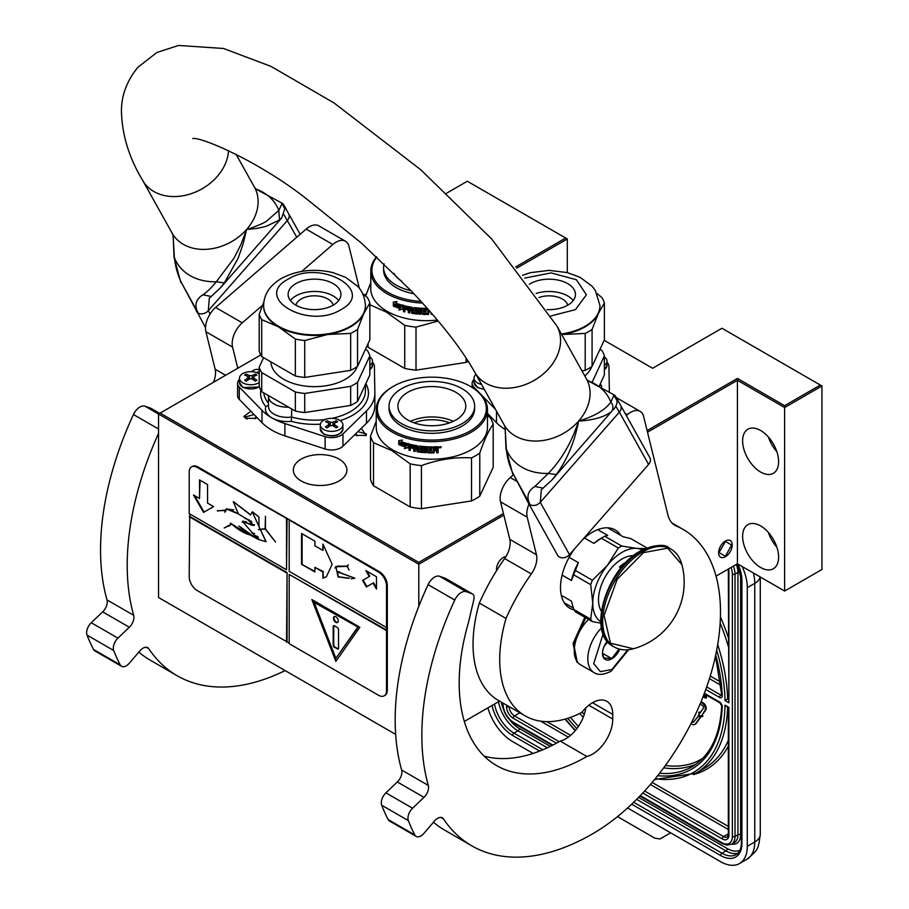 <?xml version="1.0" encoding="UTF-8"?>
<svg xmlns="http://www.w3.org/2000/svg" width="909" height="909" viewBox="0 0 909 909"><rect width="100%" height="100%" fill="white"/><g stroke="black" fill="none" stroke-linecap="round" stroke-linejoin="round"><path stroke-width="1.36" d="M256.952 417.504L255.849 418.322L245.714 418.322L243.862 416.47L250.85 411.266M256.02 416.549L255.077 418.708M361.259 428.344L366.259 435.4L356.123 435.4L354.953 434.513M491.519 417.572L490.553 418.288M490.69 416.72L490.371 418.004M395.665 734.404L158.541 597.508L158.541 414.004L418.788 564.25L418.788 562.41L503.427 513.54M716.042 576.136L737.426 563.796L784.615 591.043L821.952 569.488L821.952 385.984L721.951 328.251L652.628 368.281L604.178 340.307M499.564 701.123L464.329 721.462M418.788 606.36L418.788 564.25L503.825 515.153M158.541 414.004L160.143 413.084L418.788 562.41M260.792 354.964L160.143 413.084M647.106 430.582L737.426 378.439L784.615 405.687L820.35 385.064M515.767 266.882L565.705 238.044L467.317 181.243L446.603 193.197M366.338 294.027L364.486 295.107M259.201 369.622A5.284 3.045 0 0 0 253.463 370.281A5.284 3.045 0 0 0 252.066 371.713M339.057 480.975A26.77 15.453 0 0 0 346.897 470.044A26.77 15.453 0 0 0 330.365 455.761A26.77 15.453 0 0 0 301.197 459.113A26.77 15.453 0 0 0 293.346 470.044A26.77 15.453 0 0 0 309.878 484.315A26.77 15.453 0 0 0 339.057 480.975M567.307 272.575L567.307 238.965L565.705 238.044M516.778 268.132L567.307 238.965M784.615 591.043L784.615 407.539L821.952 385.984M737.426 563.796L737.426 380.292L784.615 407.539L784.615 405.687M778.615 557.092A25.452 14.692 -120 0 0 767.503 531.481A25.452 14.692 -120 0 0 747.891 524.663A25.452 14.692 -120 0 0 742.619 536.31A25.452 14.692 -120 0 0 753.731 561.932A25.452 14.692 -120 0 0 773.343 568.75A25.452 14.692 -120 0 0 778.615 557.092M778.615 461.647A25.452 14.692 -120 0 0 767.503 436.036A25.452 14.692 -120 0 0 747.891 429.218A25.452 14.692 -120 0 0 742.619 440.865A25.452 14.692 -120 0 0 753.731 466.487A25.452 14.692 -120 0 0 773.343 473.305A25.452 14.692 -120 0 0 778.615 461.647M647.503 432.195L737.426 380.292L737.426 378.439M725.427 556.717A9.613 5.556 -60 0 1 720.61 557.194A9.613 5.556 -60 0 1 719.144 549.479A9.613 5.556 -60 0 1 725.427 541.014A9.613 5.556 -60 0 1 730.234 540.537A9.613 5.556 -60 0 1 731.7 548.241A9.613 5.556 -60 0 1 725.427 556.717M496.609 570.568A9.613 5.556 -60 0 1 496.507 569.261A9.613 5.556 -60 0 1 505.938 556.569M487.474 414.129L488.463 414.447M356.896 435.786L355.987 433.502M357.896 431.639L366.463 434.013L365.486 435.786M247.055 419.094L245.498 416.936L254.065 414.549M768.378 532.435A25.452 14.692 -120 0 0 776.865 547.127M768.378 436.979A25.452 14.692 -120 0 0 776.865 451.682M731.825 545.161L725.427 541.469L719.019 552.558L725.427 556.251L731.825 544.548M753.436 573.045A37.712 21.771 60 0 1 754.754 583.351L747.289 587.657L747.289 846.29A37.712 21.771 -120 0 1 739.471 863.55L746.948 859.244A37.712 21.771 60 0 0 754.754 841.973L747.289 846.29M747.289 587.657A37.712 21.771 -120 0 0 742.153 566.523M487.86 707.872A37.712 21.771 -120 0 0 512.642 741.608L533.106 753.425M739.471 863.55A37.712 21.771 -120 0 1 720.621 861.687L627.596 807.976M617.495 816.612L654.787 838.143L659.968 838.973L667.104 834.848A11.317 6.533 60 0 1 667.081 834.871L670.626 832.814M728.893 835.053A1.886 1.091 180 0 1 728.336 834.28L728.336 707.747L725.007 705.179L728.893 707.429L728.893 835.053A9.431 5.443 60 0 1 722.223 838.893L642.754 793.012M716.678 650.174A151.78 87.628 -120 0 1 725.007 700.566L728.336 698.601M728.893 571.488A1.886 1.091 0 0 1 728.336 570.727L728.893 702.805L728.893 571.488A9.431 5.443 -120 0 0 728.564 568.909M692.283 721.053A2.636 1.523 -120 0 0 693.749 721.78M695.135 724.189A5.352 3.091 -120 0 0 695.567 724.007A5.352 3.091 -120 0 0 696.169 723.462L700.828 716.894L700.214 716.122M699.282 714.963L693.703 721.848A2.636 1.523 60 0 1 693.408 722.121A2.636 1.523 60 0 1 691.885 721.86M700.169 712.747L699.589 712.031L698.782 712.486L699.476 715.917L702.1 716.633L702.907 716.178L702.078 715.133L705.782 709.906A4.568 2.636 -120 0 0 705.793 706.179A4.568 2.636 -120 0 0 702.998 702.702L701.1 701.612M703.077 696.68L705.691 698.192L706.486 697.726L706.486 695.135M700.828 716.894L700.032 717.349L698.373 715.281M691.079 723.462A5.352 3.091 -120 0 0 694.771 724.473A5.352 3.091 -120 0 0 695.362 723.928L700.032 717.349M700.044 704.134L702.202 705.384A1.852 1.068 60 0 1 703.327 706.793A1.852 1.068 60 0 1 703.327 708.304L699.612 713.531L698.782 712.486M702.078 715.133L704.986 710.372A4.568 2.636 -120 0 0 704.998 706.645A4.568 2.636 -120 0 0 702.202 703.168L700.794 702.35M702.1 716.633L701.271 715.599M705.691 698.192L705.691 694.669M704.986 694.271L704.986 696.805L703.396 695.885M704.986 695.885L703.68 695.124M588.543 619.415A30.167 17.419 120 0 0 574.238 650.924A30.167 17.419 120 0 0 580.487 664.74L594.077 672.592C597.895 675.33 603.553 674.898 611.053 671.285L628.687 649.685M603.121 633.971L593.713 663.638L600.326 671.615L611.837 669.558L627.869 649.765M607.235 641.288A13.203 7.624 120 0 0 602.497 653.389A13.203 7.624 120 0 0 611.837 658.775A13.203 7.624 120 0 0 619.722 649.208M602.519 652.605L603.735 657.9L611.734 658.616L619.086 649.037M611.734 658.616L602.587 653.332M606.598 642.106A11.317 6.533 120 0 1 604.11 646.413L607.746 641.902M578.079 662.809L577.295 662.388L573.761 644.322L585.691 617.768M576.908 662.172L573.068 643.492L584.873 617.291M474.009 379.462A13.203 7.624 -0 0 0 472.123 383.393A13.203 7.624 -0 0 0 473.816 387.132L495.416 409.243M487.474 413.425L496.507 422.674A60.335 34.837 -0 0 0 505.109 429.434M609.36 391.336L608.916 366.236A13.203 7.624 -0 0 0 607.03 362.384M538.969 297.538A18.85 10.885 0 0 1 567.727 305.185A26.395 15.237 180 0 1 547.048 309.605M529.368 284.267A26.395 15.237 180 0 1 530.39 283.642A26.395 15.237 0 0 1 559.16 280.336A26.395 15.237 0 0 1 575.454 294.414A26.395 15.237 0 0 1 567.727 305.185M573.204 300.572A26.395 15.237 0 0 0 536.094 293.459M597.168 293.641L601.872 297.527A56.188 32.44 0 0 1 604.383 302.947L598.236 313.719L592.077 329.467A56.188 32.44 0 0 1 588.793 331.546A56.188 32.44 180 0 1 585.203 333.444L562.239 334.501A50.904 29.395 180 0 1 561.694 334.592L562.239 334.501A50.904 29.395 180 0 0 585.055 326.899A50.904 29.395 0 0 0 598.236 313.719A50.904 29.395 0 0 0 599.963 306.117A50.904 29.395 0 0 0 599.963 305.81M585.203 333.444L585.203 370.361L581.965 370.861M592.077 329.467L592.077 366.395A56.188 32.44 180 0 1 585.203 370.361M604.383 302.947L604.383 339.875L592.077 366.395M584.782 375.917A43.552 25.145 0 0 0 591.702 366.645M599.52 385.461L604.383 374.974L604.383 355.885A56.188 32.44 0 0 0 601.872 350.465L599.974 349.374M592.179 382.189L604.383 355.885M604.383 365.35A11.317 6.533 -0 0 0 607.03 361.157A11.317 6.533 -0 0 0 604.383 356.953M476.009 374.519A11.317 6.533 180 0 0 474.009 378.235A11.317 6.533 180 0 0 477.316 382.848A11.317 6.533 -0 0 0 481.531 384.382M479.986 380.746L479.179 380.303A52.779 30.474 -60 0 1 479.225 380.269M376.837 257.02A54.495 31.463 180 0 0 387.87 292.334A54.495 31.463 0 0 0 421.026 301.402M376.565 256.77A55.619 32.11 180 0 0 370.781 271.018A55.619 32.11 180 0 0 387.075 293.721A55.619 32.11 0 0 0 422.537 303.049M437.399 320.048A55.619 32.11 0 0 1 387.075 311.276A55.619 32.11 180 0 1 370.781 288.562L370.781 271.018M370.781 282.744L365.623 296.05M369.849 304.731L386.405 312.105L404.732 325.354L404.732 368.429L368.077 347.261A62.221 35.917 180 0 1 367.134 345.693M368.077 347.261L368.077 343.67M404.732 325.354A62.221 35.917 0 0 0 416.004 327.092L438.218 321.025M404.732 368.429A62.221 35.917 0 0 0 416.004 370.168L416.004 327.092M466.078 358.032L466.078 362.418L416.004 370.168M466.078 362.418A62.221 35.917 0 0 0 468.226 361.35M395.165 304.39L394.745 304.742A55.619 32.11 0 0 0 401.323 307.003L402.676 305.299L402.676 309.208L398.881 310.037L402.994 308.81M401.323 307.003L402.994 304.901M394.029 305.799A54.87 31.679 0 0 0 400.46 308.128L399.256 309.651M398.881 310.037L400.46 308.128M393.586 306.151A55.619 32.11 0 0 0 400.096 308.515M393.767 305.492L393.767 302.038M394.608 304.481A55.619 32.11 0 0 0 401.187 306.753L402.392 305.219A55.619 32.11 0 0 1 395.767 303.049L396.983 301.561L393.324 302.095L393.324 306.038L395.04 304.117A54.87 31.679 0 0 0 401.494 306.356M427.98 309.128L427.741 313.275A55.619 32.11 0 0 1 423.696 313.253L423.503 311.298A54.87 31.679 0 0 0 426.105 311.344M423.469 311.73A55.619 32.11 0 0 0 426.105 311.776L426.105 310.639A55.619 32.11 0 0 1 423.469 310.594L423.73 309.026A54.87 31.679 0 0 0 426.798 309.06L426.798 308.367A55.619 32.11 0 0 1 414.118 307.572L413.538 307.969L414.118 307.572M423.696 309.469A55.619 32.11 0 0 0 426.798 309.503L426.798 309.06M414.118 310.992A55.619 32.11 0 0 0 416.629 311.276L416.765 310.855A54.87 31.679 0 0 1 414.277 310.56L413.538 310.435L413.72 307.651M413.538 310.435L413.652 307.708M404.016 305.651L403.471 311.571L404.016 305.651A55.619 32.11 0 0 0 412.004 307.265L412.788 312.31A55.619 32.11 0 0 0 416.629 312.787L416.629 311.276M403.789 311.173A54.87 31.679 0 0 0 404.766 311.423M403.471 311.571A55.619 32.11 0 0 0 404.766 311.901L405.062 308.855A54.87 31.679 0 0 0 407.811 309.469M404.766 309.253A55.619 32.11 0 0 0 407.811 309.935L407.811 308.799A55.619 32.11 0 0 1 404.766 308.117L404.766 307.162M405.266 306.617L405.266 306.617A54.87 31.679 0 0 0 408.584 307.356L408.346 307.765A55.619 32.11 0 0 1 404.982 307.026L405.266 306.617M408.346 307.765L408.346 312.685L408.584 307.356M408.584 312.276A54.87 31.679 0 0 0 409.675 312.48M408.346 312.685A55.619 32.11 0 0 0 409.675 312.946L409.902 309.878A54.87 31.679 0 0 0 411.652 310.174L411.447 310.594A55.619 32.11 0 0 1 409.675 310.287M418.39 313.173L417.81 313.605A54.87 31.679 0 0 1 412.197 312.912L411.447 312.764L411.652 310.174M411.447 312.764L411.447 310.594M412.004 313.332A55.619 32.11 0 0 0 417.697 314.037L417.81 313.605M418.276 313.605L417.697 314.037L418.276 313.605L417.697 310.242A55.619 32.11 0 0 1 415.163 309.98L415.322 308.412A54.87 31.679 0 0 0 419.254 308.799L419.163 309.23A55.619 32.11 0 0 1 415.163 308.844M419.163 309.23L419.163 314.15L419.254 308.799M419.254 313.719A54.87 31.679 0 0 0 420.56 313.81M419.163 314.15A55.619 32.11 0 0 0 420.56 314.253L420.64 308.89A54.87 31.679 0 0 0 422.026 308.969L421.969 309.401A55.619 32.11 0 0 1 420.56 309.321M422.56 314.355A55.619 32.11 0 0 0 428.548 314.4L428.525 313.969A54.87 31.679 0 0 1 422.617 313.912L421.969 313.844L422.026 308.969M421.969 313.844L421.969 309.401M428.548 314.4L429.128 311.31A54.87 31.679 0 0 0 429.877 311.276M429.162 311.742A55.619 32.11 0 0 0 430.241 311.707M432.445 314.241A55.619 32.11 0 0 1 431.252 314.309L431.252 312.855M431.252 313.866A54.87 31.679 0 0 0 432.093 313.821M426.798 309.503L426.798 308.367M409.891 308.049A55.619 32.11 0 0 0 411.22 308.287L411.436 307.867A54.87 31.679 0 0 1 410.107 307.64L409.891 308.049M411.22 308.287L411.447 309.458A55.619 32.11 0 0 1 409.675 309.151L409.675 308.196M411.447 309.003A54.87 31.679 0 0 0 411.652 309.037L411.436 307.867M416.765 312.355L416.765 310.855M412.197 312.912L411.652 312.344M422.617 313.912L422.026 313.412M429.128 311.31L428.525 313.969M393.938 273.336A33.94 19.589 0 0 0 401.676 281.051M384.109 263.849A42.803 24.713 0 0 0 383.598 267.632L383.598 270.087A42.803 24.713 0 0 0 413.913 293.732M383.598 267.632A42.803 24.713 0 0 0 411.038 290.687M393.313 386.37A54.495 31.463 180 0 0 393.313 430.855A54.495 31.463 0 0 0 470.373 430.855A54.495 31.463 0 0 0 470.373 386.37L471.18 386.836L470.373 386.37A54.495 31.463 180 0 0 393.313 386.37L392.518 386.836A55.619 32.11 180 0 1 392.927 386.598M392.518 386.836A55.619 32.11 180 0 0 376.224 409.539A55.619 32.11 180 0 0 392.518 432.241A55.619 32.11 0 0 0 453.137 439.206A55.619 32.11 0 0 0 487.474 409.539A55.619 32.11 0 0 0 471.18 386.836L471.18 386.836M487.474 409.539L487.474 427.082A55.619 32.11 0 0 1 453.137 456.761A55.619 32.11 0 0 1 392.518 449.796A55.619 32.11 180 0 1 376.224 427.082L376.224 409.539M376.224 421.265L370.508 436.206L370.508 479.27A62.221 35.917 180 0 0 373.519 485.781L410.175 506.949A62.221 35.917 0 0 0 421.446 508.688L471.521 500.939A62.221 35.917 0 0 0 479.77 496.178L493.189 467.271L493.189 424.196A62.221 35.917 0 0 0 490.178 417.686L487.474 415.424M373.519 485.781L373.519 442.706A62.221 35.917 180 0 1 370.508 436.206M373.519 442.706L391.847 450.625L410.175 463.874A62.221 35.917 0 0 0 421.446 465.613C438.138 459.511 454.83 456.92 471.521 457.875A62.221 35.917 0 0 0 479.77 453.102C484.247 439.945 488.724 430.309 493.189 424.196M410.175 506.949L410.175 463.874M421.446 508.688L421.446 465.613M471.521 500.939L471.521 457.875M479.77 496.178L479.77 453.102M400.619 442.91L400.187 443.262A55.619 32.11 0 0 0 406.766 445.524L408.118 443.819L408.118 447.728L404.335 448.557L408.448 447.33M406.766 445.524L408.448 443.422M399.471 444.319A54.87 31.679 0 0 0 405.903 446.66L404.698 448.182M404.335 448.557L405.903 446.66M399.028 444.671A55.619 32.11 0 0 0 405.539 447.035M399.21 444.012L399.21 440.558M400.051 443.001A55.619 32.11 0 0 0 406.63 445.274L407.846 443.74A55.619 32.11 0 0 1 401.21 441.581L402.426 440.081L398.767 440.615L398.767 444.558L400.483 442.638A54.87 31.679 0 0 0 406.937 444.876M437.559 446.717L438.183 447.148L437.559 446.717A55.619 32.11 0 0 1 433.423 446.876L433.184 451.796A55.619 32.11 0 0 1 429.139 451.773L428.946 449.819A54.87 31.679 0 0 0 431.548 449.864M428.912 450.262A55.619 32.11 0 0 0 431.548 450.296L431.548 449.16A55.619 32.11 0 0 1 428.912 449.114L429.184 447.546A54.87 31.679 0 0 0 432.241 447.592L432.241 446.887A55.619 32.11 0 0 1 419.56 446.092L418.992 446.489L419.56 446.092M429.139 447.989A55.619 32.11 0 0 0 432.252 448.023L432.241 447.592M419.56 449.512A55.619 32.11 0 0 0 422.071 449.807L422.208 449.376A54.87 31.679 0 0 1 419.719 449.08L418.992 448.955L419.163 446.171M418.992 448.955L419.094 446.228M409.232 444.16L408.925 450.091L409.459 444.171A55.619 32.11 0 0 0 417.447 445.785L418.242 450.83A55.619 32.11 0 0 0 422.071 451.307L422.071 449.807M409.232 449.694A54.87 31.679 0 0 0 410.209 449.944M408.925 450.091A55.619 32.11 0 0 0 410.209 450.421L410.504 447.376A54.87 31.679 0 0 0 413.254 447.989M410.209 447.773A55.619 32.11 0 0 0 413.254 448.455L413.254 447.319A55.619 32.11 0 0 1 410.209 446.637L410.209 445.683M410.709 445.149L410.709 445.149A54.87 31.679 0 0 0 414.038 445.876L413.788 446.285A55.619 32.11 0 0 1 410.425 445.546L410.709 445.149M413.788 446.285L413.788 451.205L414.038 445.876M414.038 450.796A54.87 31.679 0 0 0 415.118 451M413.788 451.205A55.619 32.11 0 0 0 415.118 451.466L415.345 448.398A54.87 31.679 0 0 0 417.095 448.694L416.89 449.114A55.619 32.11 0 0 1 415.118 448.819M423.833 451.693L423.253 452.125A54.87 31.679 0 0 1 417.651 451.432L416.89 451.284L417.095 448.694M416.89 451.284L416.89 449.114M417.447 451.853A55.619 32.11 0 0 0 423.139 452.557L423.253 452.125M423.719 452.125L423.139 452.557L423.719 452.125L423.139 448.762A55.619 32.11 0 0 1 420.606 448.501L420.765 446.933A54.87 31.679 0 0 0 424.708 447.319L424.605 447.751A55.619 32.11 0 0 1 420.606 447.364M424.605 447.751L424.605 452.682L424.708 447.319M424.708 452.25A54.87 31.679 0 0 0 426.003 452.33M424.605 452.682A55.619 32.11 0 0 0 426.003 452.773L426.082 447.41A54.87 31.679 0 0 0 427.48 447.489L427.412 447.921A55.619 32.11 0 0 1 426.003 447.842M428.014 452.875A55.619 32.11 0 0 0 433.991 452.921L433.968 452.489A54.87 31.679 0 0 1 428.059 452.443L427.412 452.375L427.48 447.489M427.412 452.375L427.412 447.921M434.57 449.83A54.87 31.679 0 0 0 436.025 449.773L436.081 450.205A55.619 32.11 0 0 1 434.604 450.262L433.968 452.489M436.695 450.659L436.081 450.205L436.695 452.83A55.619 32.11 0 0 0 438.183 452.739L438.093 449.989M436.695 452.387A54.87 31.679 0 0 0 438.093 452.307M438.183 452.739L438.149 450.091M438.093 448.432L437.252 449.625L438.183 450.273L437.184 449.194L438.093 446.921M438.183 448.864L438.161 447.023M439.797 447.853L440.695 447.773L440.57 446.705L439.888 447.398M439.695 447.421L439.695 446.671M441.092 446.83L440.695 447.421M441.195 447.035L439.195 447.376L441.138 446.898M433.991 452.921L434.604 450.262M432.252 448.023L432.252 446.887M415.333 446.58A55.619 32.11 0 0 0 416.674 446.808L416.879 446.387A54.87 31.679 0 0 1 415.561 446.16L415.333 446.58M416.674 446.808L416.89 447.978A55.619 32.11 0 0 1 415.118 447.671L415.118 446.717M416.89 447.523A54.87 31.679 0 0 0 417.095 447.558L416.879 446.387M436.456 447.91L436.4 447.478A54.87 31.679 0 0 1 434.57 447.546L434.604 447.989A55.619 32.11 0 0 0 436.456 447.91L436.4 447.478M436.695 448.092L436.695 449.046A55.619 32.11 0 0 1 434.604 449.126L434.604 447.989M434.57 448.694L434.57 447.546M422.208 450.887L422.208 449.376M428.059 452.443L427.48 451.932M414.095 422.844A31.94 18.441 180 0 1 449.603 422.844M410.413 421.344A33.94 19.589 180 0 1 453.284 421.344M407.846 392.29A33.94 19.589 180 0 1 444.831 388.052A33.94 19.589 180 0 1 465.783 406.153A33.94 19.589 180 0 1 455.841 420.003A33.94 19.589 0 0 1 418.856 424.253A33.94 19.589 0 0 1 397.915 406.153A33.94 19.589 0 0 1 407.846 392.29M389.052 406.153L389.052 408.618A42.803 24.713 0 0 0 415.47 431.445A42.803 24.713 0 0 0 462.113 426.082A42.803 24.713 180 0 0 474.646 408.618L474.646 406.153A42.803 24.713 180 0 1 462.113 423.628A42.803 24.713 0 0 1 415.47 428.98A42.803 24.713 0 0 1 389.052 406.153A42.803 24.713 0 0 1 401.585 388.677A42.803 24.713 180 0 1 448.228 383.325A42.803 24.713 180 0 1 474.646 406.153M239.465 379.439A13.203 7.624 -0 0 0 237.59 383.359A13.203 7.624 -0 0 0 239.283 387.098L261.974 410.334A60.335 34.837 -0 0 0 271.859 417.856A60.335 34.837 -0 0 0 284.892 423.56L325.127 436.661A13.203 7.624 -0 0 0 342.966 433.9L366.463 410.948A60.335 34.837 -0 0 0 374.86 393.222A60.335 34.837 -0 0 0 374.86 392.87L374.383 366.202A13.203 7.624 -0 0 0 372.497 362.35M237.59 383.359L237.59 395.676A13.203 7.624 -0 0 0 239.283 399.415L261.974 422.64A60.335 34.837 -0 0 0 284.892 435.877L325.127 448.978A13.203 7.624 -0 0 0 342.966 446.217L366.463 423.264A60.335 34.837 -0 0 0 374.86 405.539A60.335 34.837 -0 0 0 374.86 405.175M259.201 371.633L256.486 372.565M268.473 405.3L265.826 406.596A21.873 12.624 -0 0 0 271.859 417.856A21.873 12.624 -0 0 0 291.357 421.333L291.744 409.016M268.507 395.597A18.85 10.885 -0 0 0 268.473 396.301A18.85 10.885 -0 0 0 288.539 407.164M333.194 305.163A26.395 15.237 180 0 1 304.424 308.469A26.395 15.237 180 0 1 288.13 294.391A26.395 15.237 180 0 1 295.857 283.608A26.395 15.237 0 0 1 324.627 280.302A26.395 15.237 0 0 1 340.92 294.391A26.395 15.237 0 0 1 333.194 305.163A18.85 10.885 0 0 0 320.491 296.379A18.85 10.885 0 0 0 301.197 299.004A18.85 10.885 180 0 0 295.857 305.163M290.38 300.549A26.395 15.237 180 0 1 295.857 295.925A26.395 15.237 0 0 1 338.671 300.549M362.634 293.607L367.338 297.504A56.188 32.44 0 0 1 369.849 302.924L363.702 313.696A50.904 29.395 0 0 1 350.522 326.865A50.904 29.395 180 0 1 327.706 334.478A50.904 29.395 180 0 1 278.529 326.865A50.904 29.395 180 0 1 263.621 306.083A50.904 29.395 180 0 1 263.621 305.776M263.871 301.822L259.201 314.23A56.188 32.44 180 0 0 261.712 319.65L278.529 326.865L295.345 339.068A56.188 32.44 180 0 0 304.731 340.523L327.706 334.478L350.669 333.41A56.188 32.44 180 0 0 354.26 331.512A56.188 32.44 0 0 0 357.544 329.444L363.702 313.696A50.904 29.395 0 0 0 365.429 306.083A50.904 29.395 0 0 0 365.429 305.776M259.201 314.23L259.201 351.147A56.188 32.44 180 0 0 261.712 356.567L295.345 375.985L295.345 339.068M261.712 319.65L261.712 356.567M304.731 340.523L304.731 377.44A56.188 32.44 180 0 1 295.345 375.985M350.669 333.41L350.669 370.338L304.731 377.44M357.544 329.444L357.544 366.361A56.188 32.44 180 0 1 350.669 370.338M369.849 302.924L369.849 339.841L357.544 366.361M357.169 366.622A43.552 25.145 0 0 1 345.318 379.292A43.552 25.145 180 0 1 298.186 384.814A43.552 25.145 180 0 1 270.973 361.918M263.61 357.669L259.201 367.156A56.188 32.44 180 0 0 261.712 372.588L295.345 391.995A56.188 32.44 180 0 0 304.731 393.449L350.669 386.348A56.188 32.44 0 0 0 357.544 382.371L357.544 401.46L369.849 374.94L369.849 355.851A56.188 32.44 0 0 0 367.338 350.431L365.441 349.34M357.544 401.46A56.188 32.44 180 0 1 350.669 405.437L304.731 412.538A56.188 32.44 180 0 1 295.345 411.084L261.712 391.677A56.188 32.44 180 0 1 259.201 386.245L259.201 367.156M357.544 382.371L369.849 355.851M350.669 386.348L350.669 405.437M304.731 393.449L304.731 412.538M295.345 391.995L295.345 411.084M261.712 372.588L261.712 391.677M369.849 365.327A11.317 6.533 -0 0 0 372.497 361.123A11.317 6.533 -0 0 0 369.849 356.919M259.201 373.838A11.317 6.533 -0 0 0 258.781 373.588A11.317 6.533 180 0 0 246.453 372.167A11.317 6.533 180 0 0 239.465 378.201A11.317 6.533 180 0 0 242.783 382.825A11.317 6.533 -0 0 0 259.201 382.564M256.111 374.565L256.917 375.042A52.779 30.474 120 0 0 253.713 376.508L253.713 378.053A52.779 30.474 60 0 1 256.917 380.269A52.256 30.167 120 0 0 255.315 381.189A52.779 30.474 -120 0 0 252.111 378.973L249.452 378.973A52.779 30.474 120 0 0 246.248 381.189L244.646 380.269A52.779 30.474 -60 0 1 247.85 378.053L247.85 376.508A52.779 30.474 -120 0 0 244.646 375.042A52.256 30.167 -60 0 1 246.248 374.11A52.779 30.474 60 0 1 249.452 375.587L252.111 375.587A52.779 30.474 -60 0 1 255.315 374.11L256.111 374.565M253.713 376.508L253.713 380.042M247.85 380.042L247.85 376.508M255.315 375.735L255.315 374.11M246.248 375.735L246.248 374.11M249.873 378.769A1.886 1.091 180 0 1 249.452 378.587L248.407 377.985M253.168 377.985L252.111 378.587A1.886 1.091 180 0 1 251.691 378.769M320.298 424.867A11.317 6.533 180 0 0 323.604 429.48A11.317 6.533 -0 0 0 335.932 430.9A11.317 6.533 -0 0 0 342.92 424.867A11.317 6.533 -0 0 0 339.602 420.242A11.317 6.533 180 0 0 327.274 418.833A11.317 6.533 180 0 0 320.298 424.867L320.298 429.093A11.317 6.533 180 0 0 323.604 433.718A11.317 6.533 180 0 0 335.932 435.127A11.317 6.533 180 0 0 342.92 429.093C340.114 435.9 333.762 437.615 323.843 434.229L320.298 429.093M336.932 421.231L337.739 421.696A52.779 30.474 120 0 0 334.535 423.174L334.535 424.719A52.779 30.474 60 0 1 337.739 426.935A52.256 30.167 120 0 0 336.137 427.855A52.779 30.474 -120 0 0 332.933 425.639L330.274 425.639A52.779 30.474 120 0 0 327.07 427.855L325.467 426.935A52.779 30.474 -60 0 1 328.672 424.719L328.672 423.174A52.779 30.474 -120 0 0 325.467 421.696A52.256 30.167 -60 0 1 327.07 420.776A52.779 30.474 60 0 1 330.274 422.253L332.933 422.253A52.779 30.474 -60 0 1 336.137 420.776L336.932 421.231M334.535 423.174L334.535 426.707M328.672 426.707L328.672 423.174M336.137 422.401L336.137 420.776M327.07 422.401L327.07 420.776M330.694 425.435A1.886 1.091 180 0 1 330.274 425.253L329.228 424.639M333.989 424.639L332.933 425.253A1.886 1.091 180 0 1 332.512 425.435M597.724 529.64L607.689 535.39L604.735 536.23A46.575 26.884 120 0 0 603.031 537.162A46.575 26.884 120 0 0 601.338 538.196L618.325 548.002L607.428 565.33A41.484 23.952 120 0 0 596.702 583.919A41.484 23.952 120 0 0 592.77 603.121L590.691 619.211A46.575 26.884 120 0 0 592.384 621.631L600.872 623.165M590.691 584.635A46.575 26.884 -60 0 1 591.498 582.442A46.575 26.884 -60 0 1 592.384 580.26L575.408 570.454A46.575 26.884 120 0 0 573.704 574.829L590.691 584.635L592.77 603.121A41.484 23.952 120 0 0 600.792 621.767M561.296 595.281L571.431 601.133L573.704 609.405A46.575 26.884 120 0 0 575.397 611.825L592.384 621.631M564.33 602.883L573.272 608.053M573.704 609.405L590.691 619.211M573.704 574.829L571.431 580.487L562.103 575.102M569.148 557.331L578.351 562.648L575.408 570.454M604.735 536.23L621.722 546.036L636.743 548.388A41.484 23.952 120 0 0 607.428 565.33L592.384 580.26M601.338 538.196L593.85 543.377L584.476 537.969M636.743 548.388L645.095 548.582M607.666 527.811L623.176 536.764L630.664 538.548L646.822 547.866M642.254 549.956A41.484 23.952 120 0 0 636.789 548.4M633.368 555.74A33.372 19.271 120 0 0 605.417 576.556A33.372 19.271 120 0 0 601.36 611.178M578.351 562.648A43.371 25.032 120 0 0 571.431 580.487M621.722 546.036A46.575 26.884 120 0 0 618.325 548.002M603.031 537.162L600.769 538.469A43.371 25.032 120 0 0 593.85 543.377M529.061 503.87A18.85 10.885 120 0 0 527.209 517.221L500.541 501.825L509.801 539.344A18.85 10.885 120 0 1 504.643 558.546A148.201 85.56 120 0 0 479.35 603.042L506.018 618.438A122.931 70.97 120 0 0 499.711 659.627A122.931 70.97 120 0 0 525.175 715.894A122.931 70.97 120 0 0 581.783 712.451A28.656 16.544 120 0 1 606.826 701.305A28.656 16.544 120 0 1 612.768 714.429L592.498 702.725M479.35 603.042A122.931 70.97 120 0 0 473.044 644.231A122.931 70.97 120 0 0 498.507 700.509L525.175 715.894M472.453 593.941A7.92 4.568 120 0 0 472.01 593.736L445.353 578.34A7.92 4.568 -60 0 1 445.785 578.544L472.453 593.941A7.92 4.568 120 0 1 473.828 599.656L468.328 622.995A180.255 104.069 120 0 0 459.181 683.023A180.255 104.069 120 0 0 496.507 765.537A180.255 104.069 120 0 0 586.862 756.481L560.194 741.085A28.656 16.544 120 0 0 585.794 707.929M472.01 593.736L466.249 591.679A11.317 6.533 120 0 0 454.761 600.042A241.34 139.338 120 0 0 421.844 735.37A241.34 139.338 120 0 0 428.332 785.421A9.431 5.443 -60 0 1 423.98 797.363L412.561 808.237A9.431 5.443 120 0 0 408.357 820.622A277.165 160.018 120 0 0 414.856 834.985A9.431 5.443 120 0 0 416.186 836.405A9.431 5.443 120 0 0 423.924 833.348L434.616 820.884A9.431 5.443 -60 0 1 442.365 817.827A9.431 5.443 -60 0 1 443.467 818.884A241.34 139.338 120 0 0 471.828 845.847A241.34 139.338 120 0 0 592.498 833.894A181.005 104.501 120 0 0 710.747 674.387A181.005 104.501 120 0 0 683 529.345A181.005 104.501 120 0 0 676.353 526.038A37.712 21.771 -60 0 1 674.967 525.345A37.712 21.771 -60 0 1 667.945 515.073L643.629 416.492A18.85 10.885 120 0 0 640.118 411.357A18.85 10.885 120 0 0 627.471 414.606L626.324 415.595M454.761 600.042L428.094 584.646A241.34 139.338 120 0 0 395.188 719.973A241.34 139.338 120 0 0 401.664 770.037L428.332 785.421M433.457 822.236A241.34 139.338 120 0 0 445.171 830.451L471.828 845.847M416.186 836.405L389.518 821.009A9.431 5.443 -60 0 1 388.188 819.588A277.165 160.018 120 0 1 381.689 805.226A9.431 5.443 -60 0 1 385.893 792.841L397.313 781.967A9.431 5.443 120 0 0 401.664 770.037M428.094 584.646A11.317 6.533 -60 0 1 439.581 576.283L445.353 578.34M484.167 756.129A180.255 104.069 120 0 0 560.194 741.085M500.541 501.825A18.85 10.885 -60 0 1 510.256 477.566L513.187 475.021M586.862 756.481A28.656 16.544 120 0 0 612.768 719.053L612.768 714.429M527.209 517.221L536.458 554.74A18.85 10.885 -60 0 1 531.311 573.943A148.201 85.56 120 0 0 506.018 618.438M620.677 535.321A45.245 26.122 120 0 0 615.12 529.913A45.245 26.122 120 0 0 592.498 532.151A45.245 26.122 120 0 0 582.703 539.582M574.522 548.911A45.245 26.122 120 0 0 569.875 608.291A45.245 26.122 120 0 0 574.034 609.939M566.932 604.394A45.245 26.122 -60 0 1 565.284 604.246M610.28 529.322A45.245 26.122 120 0 0 609.325 527.959M158.541 433.377A241.34 139.338 120 0 0 127.203 565.25A241.34 139.338 120 0 0 133.691 615.313A9.431 5.443 -60 0 1 129.339 627.255L117.92 638.129A9.431 5.443 120 0 0 113.716 650.514A277.165 160.018 120 0 0 120.215 664.865A9.431 5.443 120 0 0 121.545 666.297A9.431 5.443 120 0 0 129.283 663.24L139.975 650.776A9.431 5.443 -60 0 1 147.724 647.719A9.431 5.443 -60 0 1 148.826 648.776A241.34 139.338 120 0 0 177.187 675.739A241.34 139.338 120 0 0 285.119 670.592M158.541 429.014L133.453 414.538A241.34 139.338 120 0 0 100.547 549.865A241.34 139.338 120 0 0 107.023 599.917L133.691 615.313M138.816 652.128A241.34 139.338 120 0 0 150.53 660.343L177.187 675.739M121.545 666.297L94.877 650.901A9.431 5.443 -60 0 1 93.547 649.481A277.165 160.018 120 0 1 87.048 635.118A9.431 5.443 -60 0 1 91.252 622.733L102.672 611.859A9.431 5.443 120 0 0 107.023 599.917M133.453 414.538A11.317 6.533 -60 0 1 144.94 406.175L150.712 408.232A7.92 4.568 -60 0 1 151.144 408.436A7.92 4.568 -60 0 1 151.542 408.709M213.422 382.314A18.85 10.885 120 0 0 215.16 369.236L225.614 375.281M262.406 305.435L242.271 322.843A18.85 10.885 120 0 0 232.568 347.113L205.9 331.717L215.16 369.236M205.9 331.717A18.85 10.885 -60 0 1 215.615 307.458L306.163 229.102A18.85 10.885 -60 0 1 318.82 225.852L345.477 241.249A18.85 10.885 120 0 0 332.83 244.498L301.72 271.405M232.568 347.113L237.783 368.259M359.35 288.369L348.988 246.373A18.85 10.885 120 0 0 345.477 241.249M505.109 427.571L506.347 449.216C507.154 457.738 509.46 465.999 513.244 474.009L530.152 504.722C526.095 497.132 527.652 491.053 534.844 486.474L548.275 473.43C561.489 459.909 571.602 442.467 578.601 421.083C594.566 416.277 605.292 409.948 610.814 402.108L614.12 394.892L587.68 380.61M556.297 474.578C567.25 459.511 574.681 441.683 578.601 421.083C593.543 420.174 604.519 417.004 611.518 411.595L552.013 479.907L556.297 474.578L548.275 473.43A57.437 44.348 150.8 0 1 506.347 449.216A7.545 0.727 174.9 0 1 506.006 449.035L505.12 427.457L504.12 424.821A47.132 36.394 150.8 0 0 578.601 421.083A47.132 36.394 150.8 0 0 586.419 378.848L588.271 381.155M202.877 294.811L211.206 296.47L209.309 298.129L208.309 310.673L287.403 220.467A7.545 5.818 -29.2 0 0 288.653 213.706C286.028 209.4 283.813 203.866 282.154 203.23L278.836 210.445L266.519 221.137C264.599 223.125 248.509 229.238 246.634 229.42L240.976 244.476L233.897 258.338L216.308 281.767C211.57 287.596 207.093 291.948 202.877 294.811C195.628 299.447 194.072 305.526 198.185 313.06L181.266 282.347C177.721 274.995 175.426 266.735 174.38 257.554L173.142 235.908M513.244 474.009L528.368 502.927A7.545 5.818 150.8 0 0 530.152 504.722C533.674 506.268 537.049 505.472 540.287 502.336L541.287 489.792L552.013 479.907M534.844 486.474L543.184 488.133M615.882 406.3L619.37 412.129A7.545 5.818 150.8 0 0 620.62 405.369L620.62 405.369A7.545 5.818 150.8 0 1 620.62 405.369L649.844 457.682A7.545 5.818 150.8 0 1 648.594 464.442L569.5 554.638A7.545 5.818 150.8 0 1 559.376 557.035A7.545 5.818 150.8 0 1 557.592 555.24L528.368 502.927M614.279 395.881L616.802 400.324M282.313 204.218L284.847 208.729L281.676 217.944L279.54 219.933L266.121 226.352C258.645 228.068 258.735 228.409 246.634 229.42L243.01 244.328L238.078 258.326L224.33 282.915L220.035 288.244L211.206 296.47M205.514 327.592L181.266 282.347M296.766 237.238L283.903 214.638M622.063 649.56A56.563 32.656 -60 0 1 614.416 647.072C619.893 650.14 626.21 650.696 633.38 648.753L610.484 643.186L604.053 615.393L617.234 579.203L643.47 552.627L667.729 548.172L681.909 564.682C680.012 557.501 676.364 552.308 670.978 549.093A56.563 32.656 -60 0 1 676.966 554.479M632.619 556.342L632.05 556.013A31.111 17.964 120 0 0 631.585 555.763M626.267 562.103A31.111 17.964 120 0 0 625.301 562.637A31.111 17.964 120 0 0 619.415 566.955L621.052 567.898M601.508 610.223L600.94 609.905A31.111 17.964 -60 0 1 600.497 609.621M619.415 566.955L624.358 564.103M384.564 695.567A11.317 6.533 -120 0 0 384.973 695.362A11.317 6.533 -120 0 0 387.314 690.181L387.314 585.498A11.317 6.533 -120 0 0 379.314 571.647L198.003 466.965A11.317 6.533 -120 0 0 192.344 466.397A11.317 6.533 -120 0 0 191.958 466.658M386.518 630.607L289.198 574.42L289.198 643.686L378.519 695.26A11.317 6.533 -120 0 0 384.177 695.828A11.317 6.533 -120 0 0 386.518 690.647L386.518 585.964A11.317 6.533 -120 0 0 378.519 572.102L287.062 518.687L286.528 569.795L189.208 513.608L189.208 472.044A11.317 6.533 -120 0 1 191.549 466.862L192.344 466.397M189.731 513.915L189.208 576.726A11.317 6.533 -120 0 0 197.208 590.577L289.198 643.072M287.062 518.687L197.208 467.419A11.317 6.533 -120 0 0 191.549 466.862M376.496 589.055L376.496 576.749L365.827 570.591L369.27 576.556L362.611 580.408L366.384 586.941L373.042 583.089L376.496 589.055M326.456 576.556L332.16 564.319L322.9 544.105L322.9 550.422L314.9 545.798L314.9 541.185L301.561 533.481L301.561 564.273L314.9 571.977L314.9 567.352L322.9 571.977L322.9 578.283L325.695 577.022M325.933 576.885L322.9 578.283M354.896 578.226L337.512 571.727L338.057 576.885L335.966 566.796L347.124 566.33L349.067 570.068L347.329 566.341L348.295 564.966L347.09 566.114L335.83 566.591L338.182 577.09L337.637 571.931L354.896 578.226M338.33 576.908L347.999 578.26L338.33 576.908M289.198 520.539L289.198 571.341L386.518 627.528M289.198 574.42L387.052 630.301M335.853 661.4L359.85 627.255L311.855 599.542L335.853 661.4M189.731 516.38L287.062 572.568L287.062 641.845M286.528 642.152L287.062 572.568M189.208 516.687L286.528 572.875M193.492 494.996L203.536 512.381L213.57 506.586L207.547 503.109L207.547 484.554L199.525 479.918L199.525 498.473L193.492 494.996M249.532 534.844C243.817 533.117 237.942 529.561 231.897 524.198L230.568 523.118C237.01 528.606 243.407 532.469 249.748 534.719L257.951 539.287L265.917 541.673L252.27 511.892L250.52 514.937L233.272 501.677L238.465 514.039L247.396 519.334L253.918 525.538L242.646 521.641L257.951 539.287M257.951 536.753L255.509 535.731L255.327 537.617L238.987 525.993L247.612 533.492L230.352 523.243M251.236 521.096L251.509 525.072L242.771 521.141L242.226 522.164M251.804 532.719L254.577 533.606M238.408 513.562L226.568 508.801L225.193 510.199L217.353 510.813L225.046 510.483L224.841 512.267L226.75 509.131L238.453 513.926M244.748 518.335L249.907 520.368M217.569 511.153L218.251 510.71M217.569 510.699L225.046 510.483M266.064 541.582L258.985 526.561L258.929 516.982L252.407 511.824M250.657 514.846L233.602 501.745M228.863 526.209L231.272 524.152L224.171 528.004L231.602 524.368M228.67 525.891L224.171 528.004M258.565 529.447L265.292 529.118L275.541 541.991L265.439 528.936L265.439 516.221L265.155 528.765L258.565 529.447M286.528 518.994L286.528 569.795M373.042 583.089L373.576 582.783L376.496 587.828M362.611 580.408L363.146 580.101L366.918 586.635M369.27 576.556L363.146 580.101M366.895 571.204L369.804 576.249M301.561 564.273L314.9 571.352M302.095 533.788L302.095 563.966M322.9 550.422L323.434 544.866M322.9 571.977L323.434 577.976M314.9 567.352L323.434 571.659M335.978 566.523L334.898 567.955M337.784 571.863L339.398 571.727M348.283 578.067L349.499 578.169M351.26 578.783L354.874 578.192M347.09 566.114L348.136 564.875M338.557 566.137L347.386 566.182M337.659 571.659L337.33 572.261M336.114 566.716L338.83 565.989M338.591 576.749L347.761 578.044M312.696 600.031L336.273 660.798M194.56 495.61L204.07 512.074M199.525 498.473L200.06 480.225M249.748 534.719L247.612 533.492M251.804 535.946L258.542 538.98M254.065 525.436L242.93 521.471L246.396 521.709M250.998 524.845L254.156 525.357M226.625 508.767L224.898 511.949M226.75 509.131L233.704 509.813M254.52 524.72L251.759 525.163L251.577 521.312M242.908 521.073L242.51 521.732M258.565 538.651L255.622 537.73L255.702 536.049L258.19 537.242M255.622 535.674L255.418 537.128M251.327 521.198L251.145 523.754M258.656 529.788L265.439 528.845M314.696 602.11L358.078 627.153L335.853 658.321L314.173 602.417L314.696 602.11M255.815 536.003L257.963 536.787M314.173 602.417L358.078 627.153M357.544 627.46L335.853 658.321M338.262 620.972A3.397 1.954 -120 0 0 336.773 617.552A3.397 1.954 -120 0 0 334.16 616.643A3.397 1.954 -120 0 0 333.455 618.2A3.397 1.954 -120 0 0 334.944 621.62A3.397 1.954 -120 0 0 337.557 622.529A3.397 1.954 -120 0 0 338.262 620.972M337.194 648.958A1.886 1.091 -120 0 0 338.137 649.049A1.886 1.091 -120 0 0 338.523 648.185L338.523 629.721A1.886 1.091 -120 0 0 337.194 627.403L334.523 625.869A1.886 1.091 -120 0 0 333.58 625.778A1.886 1.091 -120 0 0 333.194 626.642L333.194 645.117A1.886 1.091 -120 0 0 334.523 647.424L337.728 648.651A1.886 1.091 -120 0 0 338.364 648.833M334.444 616.529A3.397 1.954 -120 0 0 333.989 617.893A3.397 1.954 -120 0 0 335.296 621.12A3.397 1.954 -120 0 0 337.796 622.335M333.887 625.687A1.886 1.091 -120 0 0 333.728 626.335L333.728 644.799A1.886 1.091 -120 0 0 335.057 647.117L337.728 648.651M760.151 576.92A18.85 10.885 180 0 1 754.754 583.351L754.754 841.973A18.85 10.885 180 0 0 760.276 834.28L760.276 576.988M737.881 564.057A30.167 17.419 60 0 1 741.949 580.885L741.949 843.211A30.167 17.419 60 0 1 720.621 855.528L631.687 804.181M539.673 751.061L512.642 735.449A30.167 17.419 60 0 1 492.064 705.452M741.949 580.885L741.949 580.885A1.886 1.091 180 0 1 741.403 580.112L737.381 563.819M741.949 843.211A1.886 1.091 180 0 1 741.403 842.438L741.403 580.112M741.403 842.438C741.233 848.654 739.46 852.71 736.097 854.619A28.281 16.328 60 0 1 721.951 853.21L633.687 802.249M720.621 855.528A1.886 1.091 -60 0 1 721.951 853.21L725.95 850.904L636.641 799.341M542.809 749.789L513.971 733.143A28.281 16.328 60 0 1 494.496 704.043M512.642 735.449A1.886 1.091 -60 0 1 513.971 733.143L517.971 730.825A28.281 16.328 60 0 1 498.496 701.737M737.869 853.233A28.281 16.328 60 0 1 725.95 850.904A1.886 1.091 -60 0 0 727.291 848.597L638.584 797.375M547.343 747.789L517.971 730.825A1.886 1.091 -60 0 0 519.312 728.518A26.395 15.237 60 0 1 509.54 719.701M739.926 850.199A26.395 15.237 60 0 1 727.291 848.597M550.263 746.391L519.312 728.518M503.404 709.054A26.395 15.237 60 0 1 501.268 702.1M731.665 844.109A18.85 10.885 -120 0 0 740.619 834.746L740.619 573.261M740.619 834.746A1.886 1.091 -0 0 0 737.949 834.746L737.949 572.42A16.964 9.794 -120 0 0 736.301 564.444M740.403 572.306A1.886 1.091 -0 0 0 737.949 572.42L735.017 574.113L735.017 836.439L737.949 834.746A16.964 9.794 -120 0 1 734.438 842.507L731.506 844.2A16.964 9.794 60 0 0 735.017 836.439A1.886 1.091 180 0 1 732.359 836.439A15.078 8.704 60 0 1 721.689 842.598L640.3 795.602M733.37 566.137A16.964 9.794 60 0 1 735.017 574.113A1.886 1.091 180 0 1 732.359 574.113L732.359 836.439M639.902 796.011L722.076 843.461A1.886 1.091 -60 0 1 721.689 842.598M552.831 745.107L513.71 722.519A15.078 8.704 60 0 1 503.041 704.043L503.041 703.123M552.252 745.403L514.096 723.382A1.886 1.091 -60 0 1 513.71 722.519M514.096 723.382C507.006 718.53 503.143 711.838 502.495 703.271A1.886 1.091 -0 0 0 503.041 704.043M731.052 567.466A15.078 8.704 60 0 1 732.359 574.113M565.455 719.019A151.78 87.628 -120 0 0 575.431 730.427M513.176 718.201A1.886 1.091 120 0 1 514.505 715.894A7.545 4.352 -120 0 1 509.176 706.668A1.886 1.091 180 0 1 506.506 706.657A9.431 5.443 -120 0 0 513.176 718.201L556.456 743.187M506.506 706.657L506.506 705.123M655.241 778.695A151.78 87.628 -120 0 0 725.007 705.179M725.007 700.566L728.893 702.805M576.863 728.62A148.008 85.457 60 0 1 567.773 718.315M704.384 693.283L719.587 702.055A3.772 2.182 60 0 1 722.246 706.816A148.008 85.457 60 0 1 657.661 775.684M715.69 655.059A148.008 85.457 60 0 1 722.246 695.749A3.772 2.182 60 0 1 719.587 697.442L705.782 689.476M519.834 712.815L514.505 715.894L559.16 741.676M728.336 834.28L727.325 836.962A7.545 4.352 60 0 1 723.553 836.587L644.606 791.012M722.223 838.893A1.886 1.091 -60 0 1 723.553 836.587L728.336 833.826M654.571 779.524L695.862 773.229A153.666 88.718 -120 0 0 727.62 707.327M717.69 644.549A153.666 88.718 60 0 1 727.643 699.01L728.336 699.407M578.431 726.416A146.122 84.367 60 0 1 570.443 717.406M719.587 702.055A1.886 1.091 120 0 0 719.973 702.918L704.191 693.806M722.246 706.816A1.886 1.136 -177.7 0 1 721.701 705.963C720.087 735.574 710.224 755.811 692.09 766.696A146.122 84.367 60 0 1 659.536 773.298M719.587 697.442A1.886 1.091 -60 0 1 720.917 695.124L706.691 686.92M722.246 695.749A1.886 1.034 177.8 0 1 721.701 695.055L721.86 695.215M721.746 695.271A1.886 1.091 60 0 1 720.917 695.124L721.678 694.681M568.341 737.131L540.719 721.178M728.336 829.497L650.389 784.49M695.862 773.229L704.395 768.31A153.666 88.718 -120 0 0 728.336 740.335M728.336 646.481A153.666 88.718 -120 0 0 720.155 623.029M583.203 717.371A146.122 84.367 60 0 1 579.806 713.451M696.203 764.037A146.122 84.367 60 0 1 663.661 767.855M721.007 685.329L709.44 678.648M570.602 735.347L546.877 721.655M728.336 826.417L652.139 782.433M693.374 774.582A155.553 89.809 -120 0 0 728.336 746.153M728.336 637.584A155.553 89.809 -120 0 0 720.428 616.87M584.237 714.542A144.236 83.276 60 0 1 582.09 712.065M702.816 758.276A144.236 83.276 60 0 1 665.388 765.503M720.644 682.034L710.247 676.035M696.169 723.462L695.362 723.928M702.998 702.702L702.202 703.168M705.782 709.906L704.986 710.372M601.463 627.937A30.167 17.419 120 0 0 594.077 672.592M473.816 388.461L473.816 387.132M496.507 422.674L496.507 411.186M600.36 383.655A53.926 31.133 180 0 1 601.747 386.632M551.002 315.934L575.454 309.651L586.385 294.811L576.408 279.745L551.104 272.893L524.675 278.097M561.376 334.012A50.904 29.395 0 0 0 585.055 326.286A50.904 29.395 0 0 0 599.963 305.504L595.35 290.471L591.941 286.108L580.078 277.325L567.341 272.586L549.229 270.371L530.515 272.655L522.482 275.291M607.03 361.157L607.03 365.384A11.317 6.533 180 0 1 604.383 369.588M484.077 388.961A11.317 6.533 180 0 1 477.316 387.086A11.317 6.533 180 0 1 474.009 382.462L474.009 378.235M239.283 399.415L239.283 387.098M261.974 422.64L261.974 410.334M366.463 423.264L366.463 410.948M342.966 446.217L342.966 433.9M325.127 448.978L325.127 436.661M284.892 435.877L284.892 423.56M265.826 406.596A53.926 31.133 180 0 1 260.86 390.2M365.827 383.621A53.926 31.133 180 0 1 340.182 420.606M320.354 424.173A53.926 31.133 180 0 1 291.357 421.333M268.473 403.278A50.904 29.395 180 0 1 263.746 392.847M365.429 384.462L365.429 390.756A50.904 29.395 180 0 1 332.103 418.345M325.149 419.503A50.904 29.395 180 0 1 291.744 417.038A18.85 10.885 -0 0 1 268.473 406.459L268.473 396.301M288.13 279.143C252.441 297.868 308.503 330.228 340.92 309.628C376.61 290.903 320.547 258.542 288.13 279.143M263.621 305.469A50.904 29.395 0 0 0 295.039 332.626A50.904 29.395 0 0 0 350.522 326.251A50.904 29.395 0 0 0 365.429 305.469C364.6 292.778 358.385 287.199 357.407 286.074L345.545 277.29L332.808 272.564C314.105 268.28 296.948 270.246 281.335 278.472C269.848 285.346 263.94 294.346 263.621 305.469L263.621 306.083M372.497 361.123L372.497 365.361A11.317 6.533 180 0 1 369.849 369.554M259.349 386.7A11.317 6.533 180 0 1 242.783 387.052A11.317 6.533 180 0 1 239.465 382.439L239.465 378.201M249.452 378.587L249.452 375.587M252.111 378.587L252.111 375.587M330.274 425.253L330.274 422.253M332.933 425.253L332.933 422.253M440.899 817.396L443.467 818.884M414.856 834.985L388.188 819.588M408.357 820.622L381.689 805.226M412.561 808.237L385.893 792.841M397.313 781.967L423.98 797.363M466.249 591.679L439.581 576.283M612.768 719.053L588.839 705.236M504.643 558.546L531.311 573.943M509.801 539.344L536.458 554.74M516.198 480.997L510.256 477.566M627.471 414.606L624.972 413.163M673.683 524.493L676.353 526.038M146.258 647.288L148.826 648.776M120.215 664.865L93.547 649.481M113.716 650.514L87.048 635.118M117.92 638.129L91.252 622.733M102.672 611.859L129.339 627.255M158.541 414.027L144.94 406.175M151.144 408.436L159.666 413.356L150.712 408.232M242.271 322.843L215.615 307.458M332.83 244.498L306.163 229.102M611.518 411.595A7.545 6.863 49.7 0 0 610.814 402.108A57.437 44.348 -29.2 0 0 587.748 380.678M192.753 138.6C199.06 136.214 256.19 159.677 305.356 197.923L361.396 243.067L410.913 290.562C440.706 322.138 461.931 349.283 474.6 371.986A47.132 36.394 -29.2 0 0 549.081 368.247A47.132 36.394 -29.2 0 0 556.91 326.013L586.419 378.848M228.557 150.587A47.132 36.394 150.8 0 1 217.115 176.585A47.132 36.394 150.8 0 1 142.633 180.334C128.953 157.7 121.886 134.441 121.442 110.546C121.556 95.07 127.021 80.674 137.827 67.346L156.859 52.506L178.516 45.45L223.523 48.484L271.052 66.414L334.08 102.978L420.799 169.778L491.689 238.976L556.91 326.013M180.811 282.506L174.039 257.372L173.142 235.795L172.153 233.17A47.132 36.394 -29.2 0 0 246.634 229.42A47.132 36.394 -29.2 0 0 254.452 187.186L236.067 154.28M174.039 257.372L174.38 257.554A57.437 44.348 -29.2 0 0 216.308 281.767L224.33 282.915M255.77 189.015A57.437 44.348 150.8 0 1 278.836 210.445L279.54 219.933M569.5 554.638L540.287 502.336L619.37 412.129L648.594 464.442M196.389 311.264A7.545 5.818 -29.2 0 0 198.185 313.06A7.545 5.818 150.8 0 0 208.309 310.673L210.115 313.912M288.653 213.706L288.653 213.706A7.545 5.818 -29.2 0 0 288.642 213.706L300.152 234.306M613.018 646.265L614.416 647.072A56.563 32.656 -60 0 1 605.746 601.747A56.563 32.656 -60 0 1 642.697 551.899A56.563 32.656 -60 0 1 670.978 549.093L669.581 548.286A56.563 32.656 -60 0 0 641.299 551.093A56.563 32.656 -60 0 0 604.349 600.94A56.563 32.656 -60 0 0 613.018 646.265C586.635 633.471 606.36 568.739 640.356 551.002C655.173 544.536 664.911 543.639 669.581 548.286M379.314 571.647L378.519 572.102M387.314 585.498L386.518 585.964M387.314 690.181L386.518 690.647M198.003 466.965L197.208 467.419M760.276 834.28C758.208 848.654 759.174 849.029 746.948 859.244M722.076 843.461L726.905 845.12L731.506 844.2M575.181 730.722L565.068 719.121M728.336 570.727L728.177 569.136M719.973 702.918L721.701 705.963M715.508 655.912L721.701 695.055M694.771 724.473L695.567 724.007M574.238 649.696L574.238 650.924M472.123 383.393L472.123 387.382M599.963 384.496L599.963 385.689M599.963 306.117L599.963 305.504M607.03 365.384L604.383 369.94M484.361 389.45L477.555 387.598L474.009 382.462M374.86 393.222L374.86 405.539M365.429 306.083L365.429 305.469M372.497 365.361L369.849 369.906M259.44 386.995L243.021 387.575L239.465 382.439M253.168 377.246L253.168 379.667M248.407 377.246L248.407 379.667M342.92 424.867L342.92 429.093M333.989 423.912L333.989 426.332M329.228 423.912L329.228 426.332M633.073 555.978L632.505 555.729M616.347 397.631L640.118 411.357M683 529.345L672.035 523.016M474.6 371.986L504.12 424.821M172.153 233.17L142.633 180.334M506.006 449.035L512.79 474.168M256.293 189.504L254.452 187.186M613.643 409.607C616.507 405.653 617.563 402.585 616.813 400.392M620.62 405.369C618.006 401.062 615.768 395.517 614.12 394.892M282.154 203.23L255.713 188.947M281.676 217.944L220.035 288.244M633.334 648.765A69.004 69.004 0 0 0 681.909 564.637M384.177 695.828L384.973 695.362"/></g></svg>

